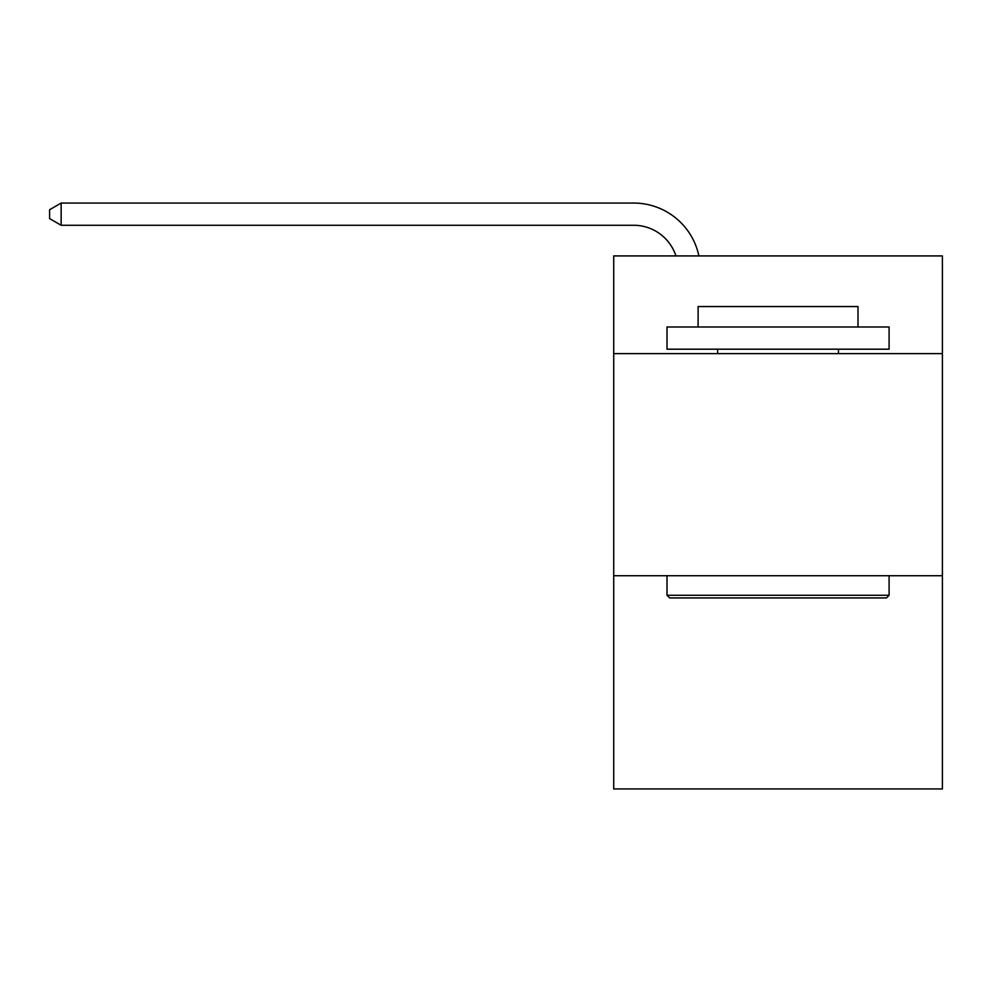 <?xml version="1.0" encoding="UTF-8"?>
<svg xmlns="http://www.w3.org/2000/svg" width="992" height="992" viewBox="0 0 992 992"><rect width="100%" height="100%" fill="white"/><g stroke="black" fill="none" stroke-linecap="round" stroke-linejoin="round"><path stroke-width="1.49" d="M942.4 353.636L942.4 255.924L613.713 255.924L613.713 353.636L942.4 353.636L942.4 788.938L613.713 788.938L613.713 353.636M942.4 575.732L613.713 575.732M633.69 225.271A44.417 44.417 0 0 1 675.924 255.924A44.417 44.417 0 0 0 633.69 225.271A44.417 44.417 0 0 1 675.924 255.924A44.417 44.417 0 0 0 633.69 225.271A44.417 44.417 0 0 1 675.924 255.924A44.417 44.417 0 0 0 633.69 225.271A44.417 44.417 0 0 1 675.924 255.924A44.417 44.417 0 0 0 633.69 225.271A44.417 44.417 0 0 1 675.924 255.924A44.417 44.417 0 0 0 633.69 225.271A44.417 44.417 0 0 1 675.924 255.924A44.417 44.417 0 0 0 633.69 225.271A44.417 44.417 0 0 1 675.924 255.924A44.417 44.417 0 0 0 633.69 225.271A44.417 44.417 0 0 1 675.924 255.924A44.417 44.417 0 0 0 633.69 225.271A44.417 44.417 0 0 1 675.924 255.924A44.417 44.417 0 0 0 633.69 225.271A44.417 44.417 0 0 1 675.924 255.924A44.417 44.417 0 0 0 633.69 225.271A44.417 44.417 0 0 1 675.924 255.924A44.417 44.417 0 0 0 633.69 225.271A44.417 44.417 0 0 1 675.924 255.924A44.417 44.417 0 0 0 633.69 225.271A44.417 44.417 0 0 1 675.924 255.924A44.417 44.417 0 0 0 633.69 225.271A44.417 44.417 0 0 1 675.924 255.924A44.417 44.417 0 0 0 633.69 225.271A44.417 44.417 0 0 1 675.924 255.924A44.417 44.417 0 0 0 633.69 225.271A44.417 44.417 0 0 1 675.924 255.924A44.417 44.417 0 0 0 633.69 225.271A44.417 44.417 0 0 1 675.924 255.924A44.417 44.417 0 0 0 633.69 225.271A44.417 44.417 0 0 1 675.924 255.924A44.417 44.417 0 0 0 633.69 225.271A44.417 44.417 0 0 1 675.924 255.924A44.417 44.417 0 0 0 633.69 225.271A44.417 44.417 0 0 1 675.924 255.924A44.417 44.417 0 0 0 633.69 225.271A44.417 44.417 0 0 1 675.924 255.924A44.417 44.417 0 0 0 633.69 225.271A44.417 44.417 0 0 1 675.924 255.924A44.417 44.417 0 0 0 633.69 225.271A44.417 44.417 0 0 1 675.924 255.924A44.417 44.417 0 0 0 633.69 225.271L61.144 225.271L49.6 218.612L49.6 209.721L61.144 203.062L633.69 203.062A66.625 66.625 0 0 1 698.889 255.924M669.674 597.94L667.008 595.274L889.092 595.274L886.439 597.94L669.674 597.94M889.092 326.988L889.092 349.196L667.008 349.196L667.008 326.988L889.092 326.988M698.108 326.988L698.108 306.553L858.006 306.553L858.006 326.988M889.092 575.732L889.092 595.274M667.008 575.732L667.008 595.274M838.463 349.196L838.463 353.636M717.65 349.196L717.65 353.636M61.144 225.271L61.144 203.062L633.69 203.062"/></g></svg>
